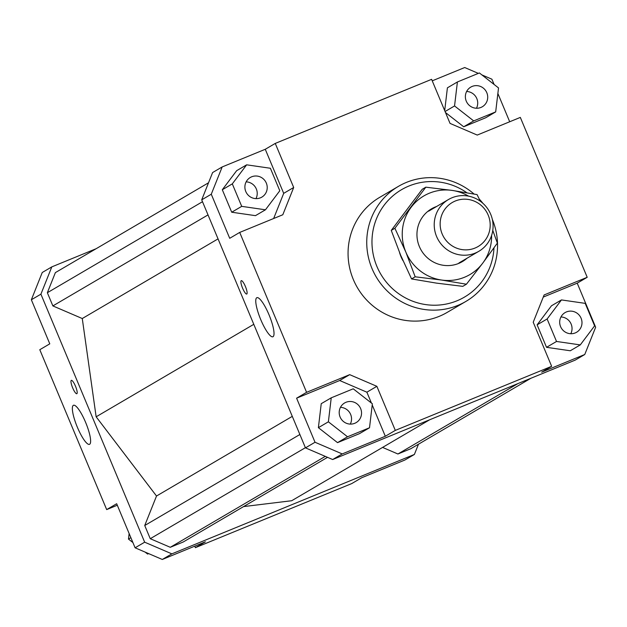 <?xml version="1.0" encoding="UTF-8"?>
<svg xmlns="http://www.w3.org/2000/svg" width="627" height="627" viewBox="0 0 627 627"><rect width="100%" height="100%" fill="white"/><g stroke="black" fill="none" stroke-linecap="round" stroke-linejoin="round"><path stroke-width="0.94" d="M471.88 254.225A30.01 29.234 59.6 0 0 478.84 251.302A30.01 29.234 59.6 0 0 490.612 214.089A30.01 29.234 59.6 0 0 455.429 196.604A30.01 29.234 59.6 0 0 448.47 199.527A30.01 29.234 59.6 0 0 436.69 236.74A30.01 29.234 59.6 0 0 471.88 254.225M472.17 249.021A25.519 24.853 -120.4 0 1 441.142 231.049A25.519 24.853 -120.4 0 1 458.18 200.029A25.519 24.853 -120.4 0 1 489.201 218A25.519 24.853 -120.4 0 1 472.17 249.021M273.035 336.691A21.122 4.742 67.7 0 1 272.902 336.762A21.122 4.742 67.7 0 1 260.628 319.331A21.122 4.742 67.7 0 1 256.741 297.747A21.122 4.742 67.7 0 1 256.882 297.676A21.122 4.742 67.7 0 1 269.148 315.107A21.122 4.742 67.7 0 1 273.035 336.691M89.637 444.277A21.122 4.742 67.7 0 1 89.496 444.347A21.122 4.742 67.7 0 1 77.231 426.916A21.122 4.742 67.7 0 1 73.343 405.332A21.122 4.742 67.7 0 1 73.477 405.269A21.122 4.742 67.7 0 1 85.75 422.7A21.122 4.742 67.7 0 1 89.637 444.277M246.787 294.008A7.226 1.622 67.7 0 1 246.748 294.032A7.226 1.622 67.7 0 1 242.547 288.067A7.226 1.622 67.7 0 1 241.215 280.684A7.226 1.622 67.7 0 1 241.262 280.661A7.226 1.622 67.7 0 1 245.463 286.625A7.226 1.622 67.7 0 1 246.787 294.008M76.862 393.693A7.226 1.622 67.7 0 1 76.815 393.717A7.226 1.622 67.7 0 1 72.622 387.752A7.226 1.622 67.7 0 1 71.29 380.37A7.226 1.622 67.7 0 1 71.337 380.346A7.226 1.622 67.7 0 1 75.53 386.31A7.226 1.622 67.7 0 1 76.862 393.693M260.448 197.819A11.396 11.098 -120.4 0 1 250.291 177.48A11.396 11.098 -120.4 0 1 265.997 182.386A11.396 11.098 -120.4 0 1 260.448 197.819M255.973 198.626A11.396 11.098 59.6 0 0 246.137 181.861M360.643 408.585A11.396 11.098 -120.4 0 1 356.136 422.622A11.396 11.098 -120.4 0 1 340.1 417.002A11.396 11.098 -120.4 0 1 344.607 402.965A11.396 11.098 -120.4 0 1 360.643 408.585M350.289 424.103A11.396 11.098 59.6 0 0 340.461 407.346M566.471 311.909A11.396 11.098 -120.4 0 1 576.628 332.239A11.396 11.098 -120.4 0 1 560.914 327.341A11.396 11.098 -120.4 0 1 566.471 311.909M570.782 333.729A11.396 11.098 59.6 0 0 560.946 316.964M466.269 101.143A11.396 11.098 -120.4 0 1 470.775 87.106A11.396 11.098 -120.4 0 1 486.811 92.718A11.396 11.098 -120.4 0 1 482.304 106.762A11.396 11.098 -120.4 0 1 466.269 101.143M476.457 108.244A11.396 11.098 59.6 0 0 466.629 91.479M465.892 301.422L447.2 312.387A66.689 64.957 -120.4 0 1 439.182 316.361A66.689 64.957 -120.4 0 1 355.243 283.686A66.689 64.957 -120.4 0 1 379.711 197.34L398.404 186.376A66.689 64.957 59.6 0 0 373.927 272.729A66.689 64.957 59.6 0 0 457.867 305.396A66.689 64.957 59.6 0 0 465.892 301.422A66.689 64.957 59.6 0 0 492.328 219.372M474.059 194.033A66.689 64.957 59.6 0 0 406.421 182.402A66.689 64.957 59.6 0 0 398.404 186.376M493.982 247.845A62.245 60.623 -120.4 0 1 457.02 300.788A62.245 60.623 -120.4 0 1 376.89 266.397A62.245 60.623 -120.4 0 1 409.008 185.992A62.245 60.623 -120.4 0 1 466.872 192.74M482.923 203.336A66.689 64.957 59.6 0 0 479.263 199.065M402.981 260.66A35.567 34.642 -120.4 0 1 399.532 252.509M432.238 80.836L464.709 67.528L478.346 73.383M481.881 74.895L491.897 79.198L494.092 84.449M497.869 93.478L509.704 121.763M273.646 218.517L283.702 193.351L265.268 149.281L275.261 143.418L431.611 79.331L450.045 123.401L477.233 135.071L520.324 117.406L587.209 277.291L577.216 283.161L595.65 327.231L584.756 354.506L575.194 360.117L332.655 459.536L342.217 453.924L315.028 442.254L305.467 447.866L332.655 459.536M445.507 112.546L463.698 126.779L485.682 117.766L495.683 111.896L498.528 87.921L479.389 72.951L457.404 81.965L447.404 87.827L444.7 110.626M275.261 143.418L293.695 187.489L282.801 214.763L239.702 232.429L229.709 238.299L211.275 194.221L222.17 166.947L212.608 172.55L201.714 199.833L305.467 447.866M584.756 354.506L541.657 372.172L551.65 366.309L395.308 430.396L385.315 436.259L342.217 453.924M293.695 187.489L283.702 193.351M222.17 166.947L265.268 149.281M222.311 189.738L231.716 212.224L255.463 215.657L265.456 209.794L279.799 190.749L270.394 168.263L246.646 164.823L236.653 170.685L222.311 189.738L232.303 183.876L241.716 206.361L231.716 212.224M371.419 403.043L366.873 392.188L339.685 380.518L296.595 398.184L306.587 392.322L349.686 374.656L339.685 380.518M366.873 392.188L376.874 386.326L349.686 374.656M385.315 436.259L372.219 404.964M315.028 442.254L296.595 398.184M337.53 442.638L359.522 433.625L369.515 427.763L372.36 403.78L353.22 388.811L331.236 397.824L321.236 403.686L318.391 427.669L337.53 442.638L347.523 436.776L369.515 427.763M587.209 277.291L544.111 294.956L533.216 322.239L551.65 366.309M577.216 283.161L543.272 297.073M546.525 347.327L570.272 350.767L580.273 344.905L594.608 325.852L585.203 303.366L561.455 299.925L551.462 305.796L537.12 324.841L546.525 347.327L556.525 341.464L580.273 344.905M144.665 542.19L40.912 294.165L51.806 266.883L42.244 272.494L31.35 299.769L49.784 343.839L39.791 349.709L106.676 509.594L116.669 503.732L135.103 547.802L162.291 559.472L171.853 553.86L144.665 542.19L135.103 547.802M31.35 299.769L40.912 294.165M418.475 444.214L414.392 454.45L171.853 553.86M51.806 266.883L96.143 248.707M243.558 506.592L291.688 500.73L429.777 419.722M208.525 182.786L55.38 272.62L47.354 292.723L52.872 305.913L82.27 318.532L96.143 416.806L156.515 496.02L144.735 525.512L150.253 538.703L170.285 547.3L183.178 542.018L327.537 457.334M382.58 447.412L397.918 453.995L410.818 448.705L530.857 378.293M414.392 454.45L404.83 460.053L361.732 477.719L351.739 483.582L195.389 547.669L194.762 546.164M162.291 559.472L205.39 541.806L195.389 547.669M201.714 199.833L211.275 194.221M148.654 553.617L147.611 554.049L148.474 553.539M132.908 542.551L128.472 539.079L129.131 533.522M128.472 539.079L130.871 537.676M147.611 554.049L145.119 552.105M117.296 505.237L106.676 509.594M457.404 81.965L454.551 105.947L445.068 111.512M454.551 105.947L473.691 120.909L463.698 126.779M473.691 120.909L495.683 111.896M561.455 299.925L547.12 318.978L537.12 324.841M547.12 318.978L556.525 341.464M331.236 397.824L328.383 421.806L318.391 427.669M328.383 421.806L347.523 436.776M376.874 386.326L395.308 430.396M306.587 392.322L239.702 232.429M241.716 206.361L265.456 209.794M246.646 164.823L232.303 183.876M156.515 496.02L292.292 416.367M96.143 416.806L253.786 324.324M144.735 525.512L299.878 434.503M150.253 538.703L305.396 447.694M170.285 547.3L325.288 456.37M397.918 453.995L517.957 383.575M47.354 292.723L202.497 201.714M52.872 305.913L208.015 214.904M82.27 318.532L218.047 238.879M468.581 196.149A45.575 44.384 59.6 0 0 452.247 190.42A45.575 44.384 59.6 0 0 429.346 193.21A45.575 44.384 59.6 0 0 411.155 207.263A45.575 44.384 59.6 0 0 405.834 252.078A45.575 44.384 59.6 0 0 441.596 280.042A45.575 44.384 59.6 0 0 464.497 277.252A45.575 44.384 59.6 0 0 482.688 263.199L466.425 284.219L441.596 280.042L415.184 276.805L405.834 252.078L394.885 228.283L425.827 187.175L452.247 190.42L477.069 194.597L480.306 201.228M466.982 258.261A30.566 29.775 -120.4 0 1 458.713 263.418A30.566 29.775 -120.4 0 1 419.361 246.529A30.566 29.775 -120.4 0 1 435.13 207.043A30.566 29.775 -120.4 0 1 436.611 206.487M425.827 187.175L422.206 189.299L391.264 230.407L400.614 255.134L411.563 278.929L436.384 283.106L462.797 286.351L466.425 284.219M492.783 230.383L497.368 243.119L482.688 263.199A45.575 44.384 59.6 0 0 491.607 235.399M411.563 278.929L415.184 276.805M391.264 230.407L394.885 228.283M478.84 251.302L458.94 262.972M448.47 199.527L428.57 211.205"/></g></svg>
